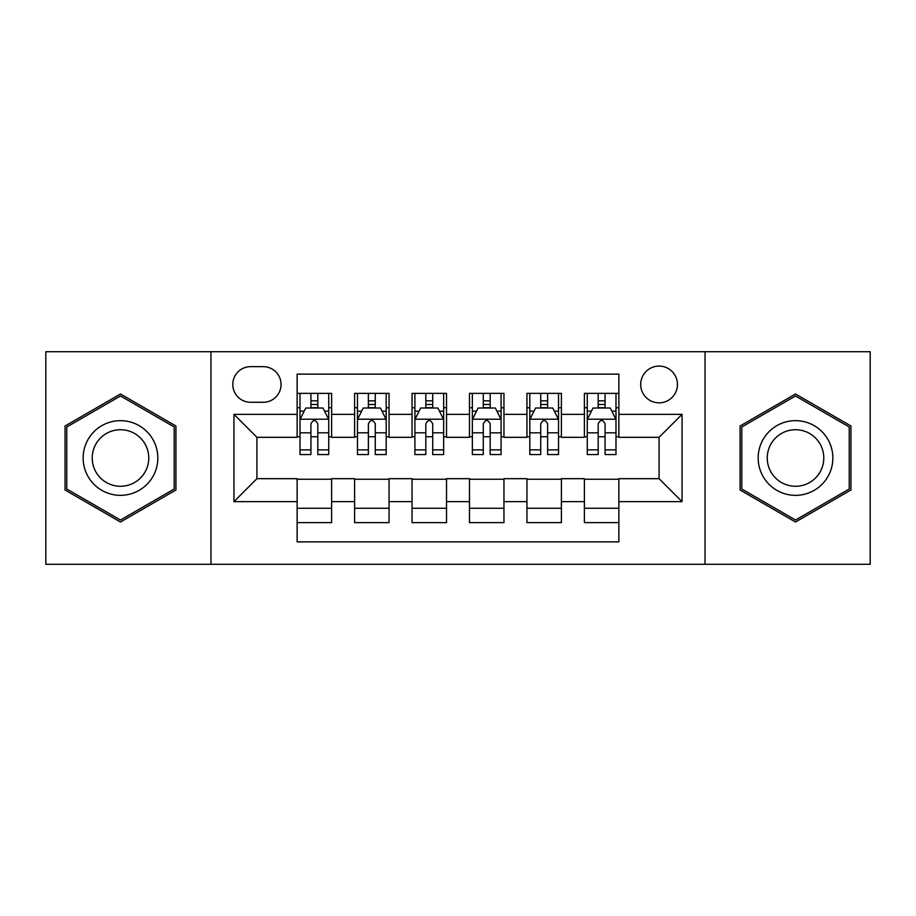 <?xml version="1.0" encoding="UTF-8"?>
<svg xmlns="http://www.w3.org/2000/svg" width="916" height="916" viewBox="0 0 916 916"><rect width="100%" height="100%" fill="white"/><g stroke="black" fill="none" stroke-linecap="round" stroke-linejoin="round"><path stroke-width="1.37" d="M659.073 366.079A18.389 18.389 0 0 0 640.685 384.468A18.389 18.389 0 0 0 659.073 402.845A18.389 18.389 0 0 0 677.462 384.468A18.389 18.389 0 0 0 659.073 366.079M705.034 564.279L870.2 564.279L870.2 351.721L705.034 351.721L705.034 564.279L210.966 564.279L210.966 351.721L45.8 351.721L45.8 564.279L210.966 564.279M618.861 393.365L584.385 393.365L584.385 414.341L561.405 414.341L561.405 437.321L584.385 437.321L584.385 414.341M561.405 414.341L561.405 393.365L526.94 393.365L526.94 414.341L503.96 414.341L503.96 437.321L526.94 437.321L526.94 414.341M503.96 414.341L503.96 393.365L469.484 393.365L469.484 414.341L446.516 414.341L446.516 437.321L469.484 437.321L469.484 414.341M446.516 414.341L446.516 393.365L412.04 393.365L412.04 414.341L389.06 414.341L389.06 437.321L412.04 437.321L412.04 414.341M389.06 414.341L389.06 393.365L354.595 393.365L354.595 437.321L331.615 437.321L331.615 393.365L297.139 393.365M297.139 522.635L331.615 522.635L331.615 478.679L354.595 478.679L354.595 522.635L389.06 522.635L389.06 478.679L412.04 478.679L412.04 501.659L389.06 501.659M412.04 501.659L412.04 522.635L446.516 522.635L446.516 478.679L469.484 478.679L469.484 501.659L446.516 501.659M469.484 501.659L469.484 522.635L503.96 522.635L503.96 478.679L526.94 478.679L526.94 501.659L503.96 501.659M526.94 501.659L526.94 522.635L561.405 522.635L561.405 478.679L584.385 478.679L584.385 501.659L561.405 501.659M250.606 402.273L263.247 402.273A17.805 17.805 0 0 0 281.052 384.468A17.805 17.805 0 0 0 263.247 366.652L250.606 366.652A17.805 17.805 0 0 0 232.801 384.468A17.805 17.805 0 0 0 250.606 402.273M705.034 351.721L210.966 351.721M618.861 414.341L618.861 374.129L297.139 374.129L297.139 437.321L256.927 437.321L256.927 478.679L297.139 478.679L297.139 541.871L618.861 541.871L618.861 478.679L659.073 478.679L659.073 437.321L618.861 437.321L618.861 414.341L682.054 414.341L682.054 501.659L618.861 501.659M297.139 501.659L233.946 501.659L233.946 414.341L297.139 414.341M584.385 501.659L584.385 522.635L618.861 522.635M297.139 407.735L300.013 407.735M310.925 407.735L317.818 407.735M328.741 407.735L331.615 407.735M297.139 436.749L300.013 436.749M310.925 436.749L317.818 436.749M328.741 436.749L331.615 436.749M297.139 479.251L331.615 479.251M297.139 508.265L331.615 508.265M354.595 436.749L357.469 436.749M368.381 436.749L375.274 436.749M386.186 436.749L389.06 436.749M354.595 407.735L357.469 407.735M368.381 407.735L375.274 407.735M386.186 407.735L389.06 407.735M354.595 479.251L389.06 479.251M354.595 508.265L389.06 508.265M412.04 479.251L446.516 479.251M412.04 508.265L446.516 508.265M412.04 407.735L414.914 407.735M425.825 407.735L432.718 407.735M443.642 407.735L446.516 407.735M412.04 436.749L414.914 436.749M425.825 436.749L432.718 436.749M443.642 436.749L446.516 436.749M469.484 479.251L503.96 479.251M469.484 508.265L503.96 508.265M469.484 407.735L472.358 407.735M483.282 407.735L490.175 407.735M501.086 407.735L503.96 407.735M469.484 436.749L472.358 436.749M483.282 436.749L490.175 436.749M501.086 436.749L503.96 436.749M526.94 479.251L561.405 479.251M526.94 508.265L561.405 508.265M526.94 407.735L529.814 407.735M540.726 407.735L547.619 407.735M558.531 407.735L561.405 407.735M526.94 436.749L529.814 436.749M540.726 436.749L547.619 436.749M558.531 436.749L561.405 436.749M584.385 479.251L618.861 479.251M584.385 508.265L618.861 508.265M584.385 407.735L587.259 407.735M598.182 407.735L605.075 407.735M615.987 407.735L618.861 407.735M584.385 436.749L587.259 436.749M598.182 436.749L605.075 436.749M615.987 436.749L618.861 436.749M256.927 437.321L233.946 414.341M256.927 478.679L233.946 501.659M682.054 414.341L659.073 437.321M682.054 501.659L659.073 478.679M120.488 522.017L175.918 490.003L175.918 425.997L120.488 393.983L65.047 425.997L65.047 490.003L120.488 522.017M850.953 425.997L795.512 393.983L740.082 425.997L740.082 490.003L795.512 522.017L850.953 490.003L850.953 425.997M317.818 400.842L310.925 400.842M328.741 449.87L317.818 449.87L317.818 454.554L328.741 454.554L328.741 419.505L322.993 408.021L305.761 408.021L300.013 419.505L300.013 454.554L310.925 454.554L310.925 449.87L300.013 449.87M300.013 419.505L300.013 393.365M328.741 419.505L328.741 393.365M310.925 408.021L310.925 393.365M317.818 393.365L317.818 408.021M317.818 449.87L317.818 423.822C315.528 419.391 313.226 419.391 310.925 423.822L310.925 449.87M120.488 420.662A37.338 37.338 0 0 0 83.138 458A37.338 37.338 0 0 0 120.488 495.338A37.338 37.338 0 0 0 157.827 458A37.338 37.338 0 0 0 120.488 420.662M120.488 429.73A28.27 28.27 0 0 0 92.207 458A28.27 28.27 0 0 0 120.488 486.27A28.27 28.27 0 0 0 148.758 458A28.27 28.27 0 0 0 120.488 429.73M174.2 489.018L120.488 520.025L66.765 489.018L66.765 426.982L120.488 395.975L174.2 426.982L174.2 489.018M763.177 439.325A37.338 37.338 0 0 0 776.848 490.335A37.338 37.338 0 0 0 827.858 476.675A37.338 37.338 0 0 0 814.187 425.665A37.338 37.338 0 0 0 763.177 439.325M771.032 443.859A28.27 28.27 0 0 0 781.382 482.48A28.27 28.27 0 0 0 820.003 472.141A28.27 28.27 0 0 0 809.652 433.52A28.27 28.27 0 0 0 771.032 443.859M849.235 426.982L849.235 489.018L795.512 520.025L741.8 489.018L741.8 426.982L795.512 395.975L849.235 426.982M375.274 400.842L368.381 400.842M386.186 449.87L375.274 449.87L375.274 454.554L386.186 454.554L386.186 419.505L380.438 408.021L363.205 408.021L357.469 419.505L357.469 454.554L368.381 454.554L368.381 449.87L357.469 449.87M357.469 419.505L357.469 393.365M386.186 419.505L386.186 393.365M368.381 408.021L368.381 393.365M375.274 393.365L375.274 408.021M375.274 449.87L375.274 423.822C372.972 419.391 370.682 419.391 368.381 423.822L368.381 449.87M432.718 400.842L425.825 400.842M443.642 449.87L432.718 449.87L432.718 454.554L443.642 454.554L443.642 419.505L437.894 408.021L420.662 408.021L414.914 419.505L414.914 454.554L425.825 454.554L425.825 449.87L414.914 449.87M414.914 419.505L414.914 393.365M443.642 419.505L443.642 393.365M425.825 408.021L425.825 393.365M432.718 393.365L432.718 408.021M432.718 449.87L432.718 423.822C430.428 419.391 428.127 419.391 425.825 423.822L425.825 449.87M490.175 400.842L483.282 400.842M501.086 449.87L490.175 449.87L490.175 454.554L501.086 454.554L501.086 419.505L495.338 408.021L478.106 408.021L472.358 419.505L472.358 454.554L483.282 454.554L483.282 449.87L472.358 449.87M472.358 419.505L472.358 393.365M501.086 419.505L501.086 393.365M483.282 408.021L483.282 393.365M490.175 393.365L490.175 408.021M490.175 449.87L490.175 423.822C487.873 419.391 485.583 419.391 483.282 423.822L483.282 449.87M547.619 400.842L540.726 400.842M558.531 449.87L547.619 449.87L547.619 454.554L558.531 454.554L558.531 419.505L552.795 408.021L535.562 408.021L529.814 419.505L529.814 454.554L540.726 454.554L540.726 449.87L529.814 449.87M529.814 419.505L529.814 393.365M558.531 419.505L558.531 393.365M540.726 408.021L540.726 393.365M547.619 393.365L547.619 408.021M547.619 449.87L547.619 423.822C545.329 419.391 543.028 419.391 540.726 423.822L540.726 449.87M605.075 400.842L598.182 400.842M615.987 449.87L605.075 449.87L605.075 454.554L615.987 454.554L615.987 419.505L610.239 408.021L593.007 408.021L587.259 419.505L587.259 454.554L598.182 454.554L598.182 449.87L587.259 449.87M587.259 419.505L587.259 393.365M615.987 419.505L615.987 393.365M598.182 408.021L598.182 393.365M605.075 393.365L605.075 408.021M605.075 449.87L605.075 423.822C602.774 419.391 600.472 419.391 598.182 423.822L598.182 449.87M354.595 501.659L331.615 501.659M354.595 414.341L331.615 414.341M328.592 419.219L300.162 419.219M300.013 411.181L304.181 411.181M324.573 411.181L328.741 411.181M310.925 432.821L300.013 432.821M328.741 432.821L317.818 432.821M317.818 404.494L310.925 404.494M386.048 419.219L357.606 419.219M357.469 411.181L361.625 411.181M382.029 411.181L386.186 411.181M368.381 432.821L357.469 432.821M386.186 432.821L375.274 432.821M375.274 404.494L368.381 404.494M443.493 419.219L415.051 419.219M414.914 411.181L419.081 411.181M439.474 411.181L443.642 411.181M425.825 432.821L414.914 432.821M443.642 432.821L432.718 432.821M432.718 404.494L425.825 404.494M500.949 419.219L472.507 419.219M472.358 411.181L476.526 411.181M496.919 411.181L501.086 411.181M483.282 432.821L472.358 432.821M501.086 432.821L490.175 432.821M490.175 404.494L483.282 404.494M558.394 419.219L529.952 419.219M529.814 411.181L533.971 411.181M554.375 411.181L558.531 411.181M540.726 432.821L529.814 432.821M558.531 432.821L547.619 432.821M547.619 404.494L540.726 404.494M615.838 419.219L587.408 419.219M587.259 411.181L591.427 411.181M611.819 411.181L615.987 411.181M598.182 432.821L587.259 432.821M615.987 432.821L605.075 432.821M605.075 404.494L598.182 404.494"/></g></svg>
